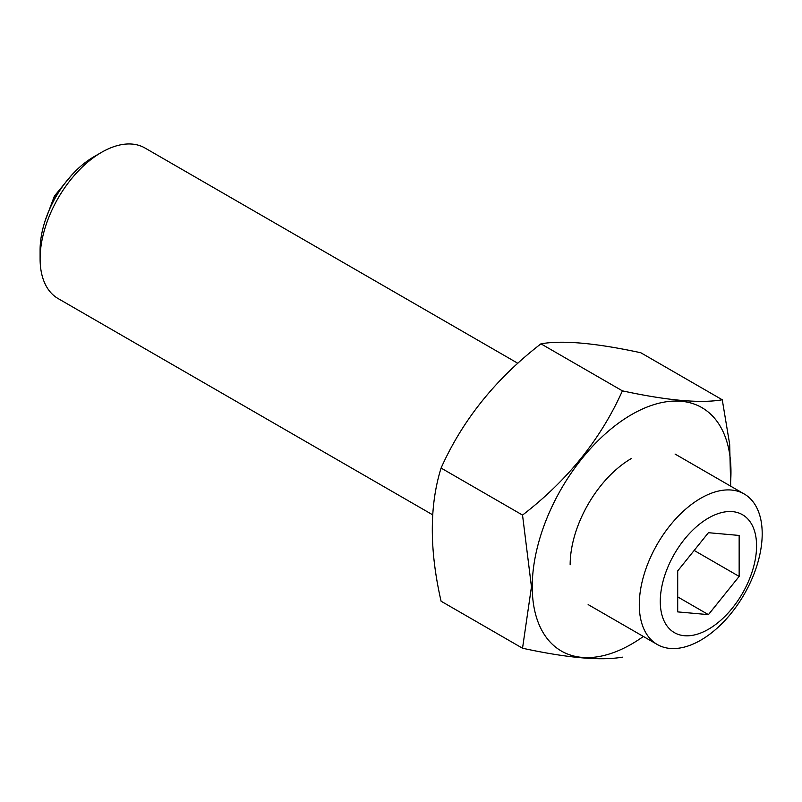 <?xml version="1.0" encoding="UTF-8"?>
<svg xmlns="http://www.w3.org/2000/svg" width="802" height="802" viewBox="0 0 802 802"><rect width="100%" height="100%" fill="white"/><g stroke="black" fill="none" stroke-linecap="round" stroke-linejoin="round"><path stroke-width="1.2" d="M708.427 629.269A68.09 39.318 -60 0 1 666.723 569.951A68.09 39.318 -60 0 1 750.121 521.801A68.09 39.318 -60 0 1 708.427 629.269M708.427 532.698L677.7 570.924L677.7 611.896L708.427 614.643L739.153 576.417L739.153 535.445L708.427 532.698M700.737 640.197A86.907 50.175 -60 0 1 657.289 644.507A86.907 50.175 -60 0 1 657.289 544.147A86.907 50.175 -60 0 1 744.196 493.972A86.907 50.175 -60 0 1 757.519 563.616A86.907 50.175 -60 0 1 700.737 640.197M432.659 514.814L58.105 298.565A86.907 50.175 -60 0 1 40.1 258.775A86.907 50.175 -60 0 1 101.553 152.34A86.907 50.175 -60 0 1 145.012 148.029L517.851 363.296M40.1 258.775L40.1 249.913A76.05 43.909 -60 0 1 93.874 156.771L101.553 152.34M694.161 550.443L739.153 576.417M677.7 596.899L708.427 614.643M643.364 636.467A140.53 81.132 -60 0 1 532.237 586.693A140.53 81.132 -60 0 1 637.49 411.386A140.53 81.132 -60 0 1 730.271 485.932M570.152 564.798A86.907 50.175 -60 0 1 631.605 458.363M730.692 486.172L729.68 444.358L722.261 399.777C700.788 403.566 667.495 400.589 622.402 390.855C600.919 438.884 567.636 480.298 522.533 515.084L531.455 586.813L522.533 648.237C567.415 657.961 600.708 660.928 622.402 657.159M522.533 648.237L441.08 601.209C429.381 550.042 429.381 505.651 441.08 468.057C462.564 420.027 495.847 378.614 540.949 343.827C562.423 340.038 595.716 343.005 640.808 352.75L722.261 399.777M540.949 343.827L622.402 390.855M441.08 468.057L522.533 515.084M49.193 210.114A51.127 29.524 -60 0 1 63.959 184.54M744.196 493.972L675.063 454.052M657.289 644.507L588.147 604.588M45.002 221.192L54.396 196.069L71.448 175.377"/></g></svg>
